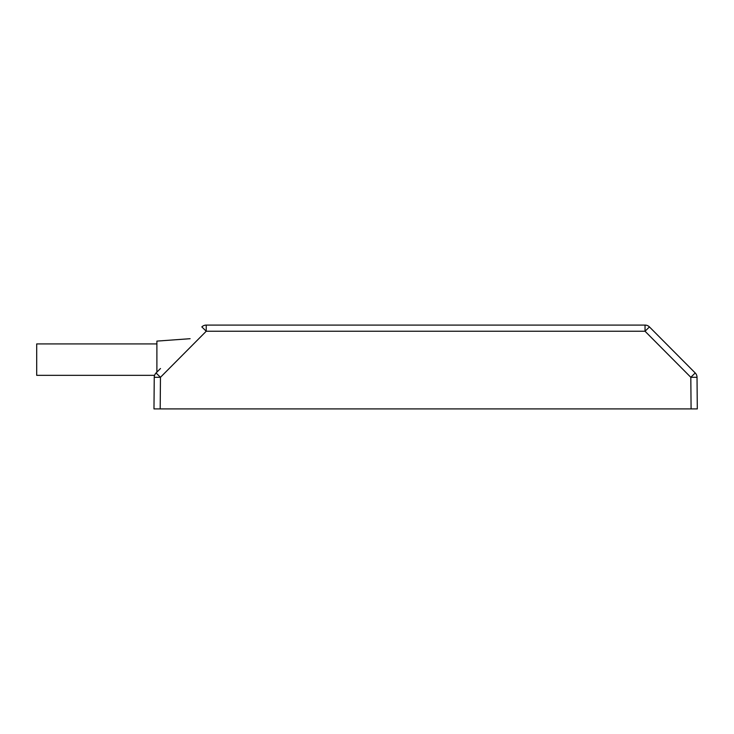 <?xml version="1.0" encoding="UTF-8"?>
<svg xmlns="http://www.w3.org/2000/svg" width="734" height="734" viewBox="0 0 734 734"><rect width="100%" height="100%" fill="white"/><g stroke="black" fill="none" stroke-linecap="round" stroke-linejoin="round"><path stroke-width="1.1" d="M160.186 408.911L697.3 408.911L697.025 377.294A6.211 6.211 0 0 0 695.217 372.964L649.443 326.914L645.039 331.245L206.236 331.245L160.462 377.294L160.186 408.911L153.975 408.911L154.25 377.294A6.211 6.211 0 0 1 156.058 372.964L160.48 368.523M206.236 325.089L206.236 331.245L201.832 326.914A6.211 6.211 0 0 1 206.236 325.089L645.039 325.089A6.211 6.211 0 0 1 649.443 326.914M154.25 377.294L160.462 377.294L156.058 372.964L154.947 374.487M695.217 372.964L690.813 377.294L645.039 331.245L645.039 325.089M156.892 372.12L156.892 341.108L190.115 338.704M156.892 343.916L36.7 343.916L36.7 375.34L154.58 375.34M691.089 408.911L690.813 377.294L697.025 377.294"/></g></svg>

